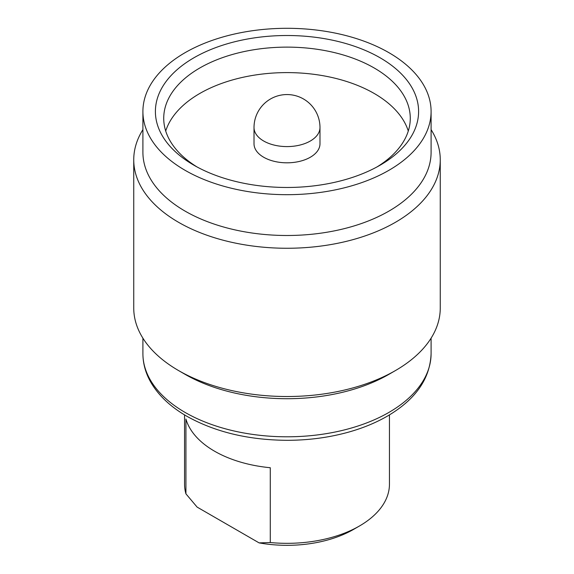 <?xml version="1.0" encoding="UTF-8"?>
<svg xmlns="http://www.w3.org/2000/svg" width="574" height="574" viewBox="0 0 574 574"><rect width="100%" height="100%" fill="white"/><g stroke="black" fill="none" stroke-linecap="round" stroke-linejoin="round"><path stroke-width="0.86" d="M254.017 127.543L254.017 143.773A32.983 19.042 0 0 0 263.674 157.24A32.983 19.042 0 0 0 299.621 161.366A32.983 19.042 0 0 0 319.983 143.773L319.983 127.543A32.983 32.983 0 0 0 270.505 98.979A32.983 32.983 0 0 0 254.017 127.543A32.983 19.042 0 0 0 263.674 141.01A32.983 19.042 0 0 0 310.326 141.01A32.983 19.042 0 0 0 319.983 127.543M380.06 57.766A131.604 75.983 180 0 1 380.06 165.219A131.604 75.983 180 0 1 193.94 165.219L193.94 165.219A131.604 75.983 180 0 1 193.94 57.766A131.604 75.983 180 0 1 380.06 57.766M196.982 166.919A123.274 71.169 180 0 1 163.726 118.294A123.274 71.169 180 0 1 239.824 52.543A123.274 71.169 180 0 1 374.169 67.969A123.274 71.169 180 0 1 410.274 118.294A123.274 71.169 180 0 1 377.018 166.919M431.096 111.492L431.096 152.297A144.096 83.194 180 0 1 342.147 229.162A144.096 83.194 180 0 1 185.108 211.124A144.096 83.194 180 0 1 142.904 152.297L142.904 111.492A144.096 83.194 180 0 1 231.853 34.634A144.096 83.194 180 0 1 388.892 52.665A144.096 83.194 180 0 1 431.096 111.492A144.096 83.194 180 0 1 342.147 188.351A144.096 83.194 180 0 1 185.108 170.32A144.096 83.194 180 0 1 142.904 111.492M431.096 129.645A153.258 88.482 180 0 1 440.258 159.78A153.258 88.482 180 0 1 345.648 241.525A153.258 88.482 180 0 1 178.629 222.346A153.258 88.482 180 0 1 133.742 159.78A153.258 88.482 180 0 1 142.904 129.645M440.258 159.78L440.258 308.037A153.258 88.482 180 0 1 395.371 370.603L388.892 374.348A144.096 83.194 180 0 1 185.108 374.348L178.629 370.603A153.258 88.482 180 0 1 133.742 308.037L133.742 159.78M408.286 131.037A123.274 71.169 0 0 0 374.169 93.447A123.274 71.169 0 0 0 250.25 75.84A123.274 71.169 0 0 0 165.714 131.037M185.926 493.834L197.112 507.093L259.096 542.882A94.122 54.343 0 0 0 353.555 529.407L359.446 526.006A102.452 59.151 0 0 1 270.282 542.538L270.282 467.731A102.452 59.151 180 0 1 214.554 451.2A102.452 59.151 180 0 1 185.926 419.027L185.926 493.834A102.452 59.151 0 0 1 184.548 484.183L184.548 414.894M359.446 526.006A102.452 59.151 0 0 0 389.452 484.183L389.452 414.894M270.282 542.538L259.096 542.882M395.371 370.603A153.258 88.482 180 0 1 178.629 370.603L185.108 374.348M185.108 412.433A144.096 83.194 180 0 1 142.904 353.606C142.94 363.514 145.574 373.05 150.783 382.205C158.481 395.464 170.5 406.815 186.83 416.243C215.15 432.093 248.721 440.115 287.552 440.315C309.271 440.236 329.928 437.417 349.523 431.863C363.658 427.817 376.365 422.521 387.644 415.971C415.676 399.411 430.163 378.625 431.096 353.606A144.096 83.194 180 0 1 342.147 430.464A144.096 83.194 180 0 1 185.108 412.433M142.904 338.172L142.904 353.606M431.096 338.172L431.096 353.606"/></g></svg>
